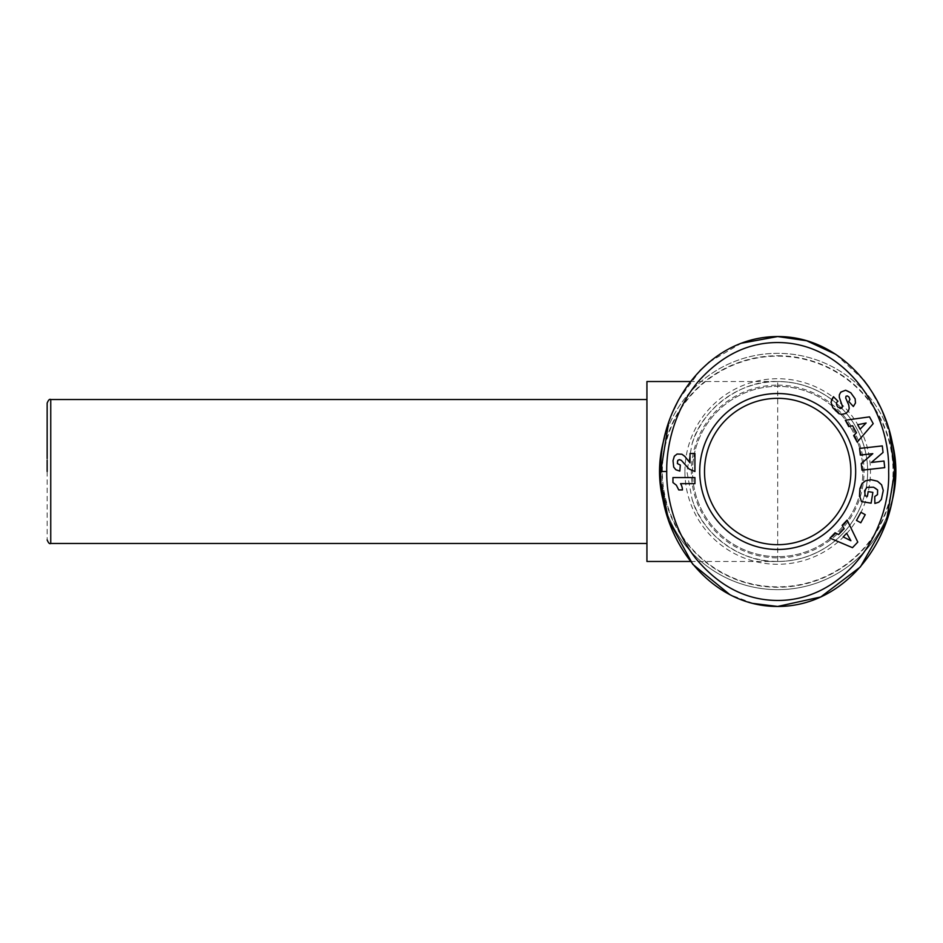 <?xml version="1.0" encoding="UTF-8"?>
<svg xmlns="http://www.w3.org/2000/svg" width="943" height="943" viewBox="0 0 943 943"><rect width="100%" height="100%" fill="white"/><g stroke="black" fill="none" stroke-linecap="round" stroke-linejoin="round"><path stroke-width="0.71" stroke-dasharray="4.71 3.54" d="M47.15 458.569L47.15 460.196M659.534 471.5A118.158 118.158 0 0 1 777.692 353.342A118.158 118.158 0 0 1 895.85 471.5A118.158 118.158 0 0 1 777.692 589.658A118.158 118.158 0 0 1 659.534 471.5A118.158 118.158 0 0 0 777.692 589.658A118.158 118.158 0 0 0 895.85 471.5M646.933 543.474L646.933 399.526L646.933 543.474M690.512 561.474L777.692 561.474C741.681 563.242 701.486 533.997 692.091 499.189L686.905 471.5L692.091 443.811C701.486 409.003 741.681 379.758 777.692 381.526L777.692 561.474A89.974 89.974 0 0 0 867.654 471.5A89.974 89.974 0 0 0 777.692 381.526L690.512 381.526M692.091 499.189A89.974 89.974 0 0 0 867.654 471.5A89.974 89.974 0 0 0 692.091 443.811M890.958 505.165A118.158 118.158 0 0 1 664.426 505.153M777.692 355.747A115.753 115.753 0 0 1 893.445 471.5A115.753 115.753 0 0 1 777.692 587.253A115.753 115.753 0 0 1 661.927 471.5A115.753 115.753 0 0 1 777.692 355.747M664.426 437.847A118.158 118.158 0 0 1 890.958 437.835M777.692 556.665A85.165 85.165 0 0 1 692.527 471.5A85.165 85.165 0 0 1 777.692 386.335A85.165 85.165 0 0 1 862.857 471.5A85.165 85.165 0 0 1 777.692 556.665A85.165 85.165 0 0 1 692.527 471.5A85.165 85.165 0 0 1 777.692 386.335A85.165 85.165 0 0 1 862.857 471.5A85.165 85.165 0 0 1 777.692 556.665M777.692 385.133A86.367 86.367 0 0 1 864.059 471.5A86.367 86.367 0 0 1 777.692 557.867A86.367 86.367 0 0 1 691.325 471.5A86.367 86.367 0 0 1 777.692 385.133M777.692 398.323A73.177 73.177 0 0 0 704.515 471.5A73.177 73.177 0 0 0 777.692 544.677A73.177 73.177 0 0 0 850.869 471.5A73.177 73.177 0 0 0 777.692 398.323M47.15 471.5L47.15 539.879L47.15 471.5M646.933 381.526L646.933 561.474M835.687 354.309L863.871 380.265M869.328 387.644L882.459 411.502M887.092 423.772L889.461 431.729M753.092 603.437L729.87 594.656M661.232 483.912L660.737 471.5M668.587 422.877L673.09 411.113M678.406 400.162L700.119 370.505M709.254 362.065L741.281 343.252M857.199 442.114L853.674 435.607L856.444 432.802L852.613 425.741L848.759 426.566L845.317 420.224L869.529 416.865L873.206 423.643L857.199 442.114M883.131 492.741L882.872 487.602L880.243 483.17L875.469 480.423L869.835 479.716L865.297 480.906L861.867 483.853L859.875 488.674L859.391 494.71L861.489 501.593L871.132 503.149L872.864 492.376L868.161 491.609L867.407 496.277L865.273 495.935L864.861 489.782L865.945 488.073L868.633 486.788L875.634 487.979L877.603 489.924L878.098 491.892L876.943 495.44L874.75 496.525L874.868 503.444L877.909 502.666L880.774 500.379L883.131 492.741M829.97 538.135L835.074 532.771L838.598 534.551L844.138 528.728L842.158 525.322L847.132 520.088L857.788 542.084L852.484 547.671L829.97 538.135M856.48 520.406L860.782 522.776L865.226 514.678L860.924 512.308L856.48 520.406M871.415 462.435L883.992 461.021L884.734 467.645L861.996 470.192L861.254 463.567L872.794 453.666L860.311 455.068L859.568 448.444L882.306 445.909L883.037 452.463L871.415 462.435M831.478 400.115L831.361 404.771L835.357 410.971L839.789 414.012L844.999 413.859L847.84 411.761L849.219 408.307L848.735 404.971L845.706 398.005L846.024 396.237L847.403 395.919L848.983 397.038L849.914 399.302L848.853 401.577L853.356 406.516L855.666 402.095L854.169 396.932L849.254 391.534L846.661 390.402L843.242 390.543L839.647 393.832L839.317 397.368L842.323 407.246M841.639 408.13L841.026 408.425M839.954 408.46L837.926 407.081C836.017 404.441 836.028 402.496 837.985 401.258L833.471 396.708M677.133 461.528L677.781 464.074L680.292 465.064L679.832 471.076L675.907 469.779L673.703 467.103L673.019 460.703L674.339 456.2L677.109 454.031L681.872 454.208L684.818 456.377L690.028 462.872L690.028 453.524L694.92 453.524L694.92 471.5L689.062 469.013L681.376 460.384L679.455 459.63L677.133 461.528M680.528 483.665A12.011 12.011 0 0 1 682.437 489.947L678.748 489.947L676.367 485.209L672.948 482.545L672.948 477.594L694.92 477.594L694.92 483.665L680.528 483.665M857.694 424.739L860.087 429.148L866.122 423.018L857.694 424.739M846.649 533.243L843.195 536.885L850.892 540.74L846.649 533.243M50.745 543.474L50.745 399.526M662.34 471.5A115.352 115.352 0 0 1 777.692 356.148A115.352 115.352 0 0 1 893.045 471.5A115.352 115.352 0 0 1 777.692 586.852A115.352 115.352 0 0 1 662.34 471.5M684.913 471.5A92.779 92.779 0 0 1 777.692 378.721A92.779 92.779 0 0 1 870.472 471.5A92.779 92.779 0 0 1 777.692 564.279A92.779 92.779 0 0 1 684.913 471.5M777.692 561.474A89.974 89.974 0 0 0 867.654 471.5A89.974 89.974 0 0 0 777.692 381.526"/><path stroke-width="1.41" d="M47.15 471.5L47.15 460.196M646.933 399.526L50.745 399.526C49.602 398.795 48.399 399.997 47.15 403.121L47.15 458.569M666.736 471.5C666.288 451.98 671.675 413.317 698.197 381.561C721.796 355.134 748.707 342.132 778.906 342.557C844.751 343.287 890.534 410.158 888.648 471.5C890.781 534.068 842.523 602.388 775.17 600.42C744.911 599.618 718.389 585.556 695.604 558.244C671.18 526.819 666.359 490.454 666.736 471.5L660.737 471.5C659.016 406.103 707.639 336.651 777.692 336.545C847.439 336.356 896.663 406.563 894.648 471.5C896.781 536.437 847.297 606.644 777.692 606.455L753.092 603.437M50.745 399.526L50.745 543.474L646.933 543.474M690.512 561.474L646.933 561.474L646.933 381.526L690.512 381.526M890.958 437.835A118.158 118.158 0 0 1 890.958 505.165M664.426 505.153A118.158 118.158 0 0 1 664.426 437.847M777.692 398.323A73.177 73.177 0 0 0 704.515 471.5A73.177 73.177 0 0 0 777.692 544.677A73.177 73.177 0 0 0 850.869 471.5A73.177 73.177 0 0 0 777.692 398.323M699.718 471.5A77.974 77.974 0 0 1 777.692 393.526A77.974 77.974 0 0 1 855.666 471.5A77.974 77.974 0 0 1 777.692 549.474A77.974 77.974 0 0 1 699.718 471.5M741.281 343.252L777.692 336.545L806.654 340.753L835.687 354.309M863.871 380.265L869.328 387.644M882.459 411.502L887.092 423.772M889.461 431.729L894.648 471.5L886.444 521.173L860.393 566.92L820.74 596.978L777.692 606.455C708.276 606.762 658.591 536.496 660.737 471.5L668.587 422.877M729.87 594.656L692.81 564.338L668.634 520.277M668.54 519.994L661.232 483.912M673.09 411.113L678.406 400.162M700.119 370.505L709.254 362.065M873.206 423.643L857.199 442.114L853.674 435.607L856.444 432.802L852.613 425.741L848.759 426.566L845.317 420.224L869.529 416.865L873.206 423.643M883.261 490.454L881.375 499.46L878.782 502.206L874.868 503.444L874.75 496.525L877.509 494.627L877.603 489.924L873.595 487.201L866.923 487.342L864.566 490.879L865.273 495.935L867.407 496.277L868.161 491.609L872.864 492.376L871.132 503.149L861.489 501.593L859.509 495.676L859.875 488.674L861.867 483.853L865.297 480.906L870.908 479.692L877.45 481.201L881.575 484.785L883.261 490.454M852.484 547.671L829.97 538.135L835.074 532.771L838.598 534.551L844.138 528.728L842.158 525.322L847.132 520.088L857.788 542.084L852.484 547.671M865.226 514.678L860.782 522.776L856.48 520.406L860.924 512.308L865.226 514.678M883.037 452.463L871.415 462.435L883.992 461.021L884.734 467.645L861.996 470.192L861.254 463.567L872.794 453.666L860.311 455.068L859.568 448.444L882.306 445.909L883.037 452.463M850.822 392.807L855.148 398.842L855.466 403.05L853.356 406.516L848.853 401.577L849.914 399.302L848.983 397.038L847.403 395.919L846.024 396.237L845.706 398.005L848.735 404.971L849.219 408.307L848.441 410.9L845.942 413.388L841.851 414.413L838.775 413.6L832.787 407.671L831.007 402.237L833.471 396.708L837.985 401.258C836.028 402.496 836.017 404.441 837.926 407.081L841.026 408.425L842.488 406.445L839.317 397.368L839.353 394.822L840.779 392.123L845.647 390.237L850.822 392.807M677.758 460.361L677.369 463.543L680.327 465.064L679.832 471.076L675.895 469.779L673.703 467.103L673.019 460.703L674.339 456.2L677.109 454.031L681.872 454.208L684.818 456.377L690.028 462.872L690.028 453.524L694.92 453.524L694.92 471.5L689.062 469.013L681.376 460.384L679.455 459.63L677.758 460.361M694.92 483.665L680.528 483.665A12.011 12.011 0 0 1 682.437 489.947L678.748 489.947L676.367 485.209L672.948 482.545L672.948 477.594L694.92 477.594L694.92 483.665M842.323 407.246L841.639 408.13M841.026 408.425L839.954 408.46M833.471 396.708L831.478 400.115M860.087 429.148L866.122 423.018L857.694 424.739L860.087 429.148M843.195 536.885L850.892 540.74L846.649 533.243L843.195 536.885M50.745 543.474C49.602 544.205 48.399 543.003 47.15 539.879"/></g></svg>

